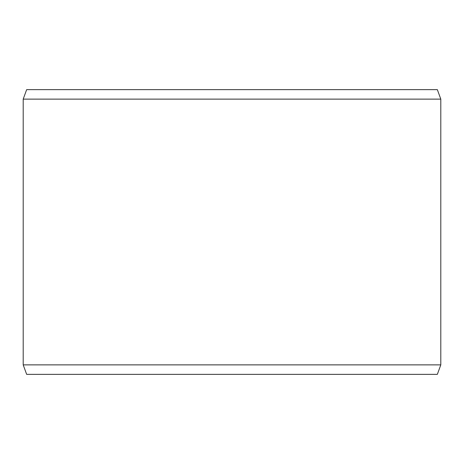 <?xml version="1.0" encoding="UTF-8"?>
<svg xmlns="http://www.w3.org/2000/svg" width="464" height="464" viewBox="0 0 464 464"><rect width="100%" height="100%" fill="white"/><g stroke="black" fill="none" stroke-linecap="round" stroke-linejoin="round"><path stroke-width="0.7" d="M26.657 89.639L437.343 89.639L440.8 99.128L23.2 99.128L26.657 89.639M23.2 364.872L26.657 374.361L437.343 374.361L440.8 364.872L23.2 364.872L23.2 99.128M440.8 364.872L440.8 99.128"/></g></svg>
